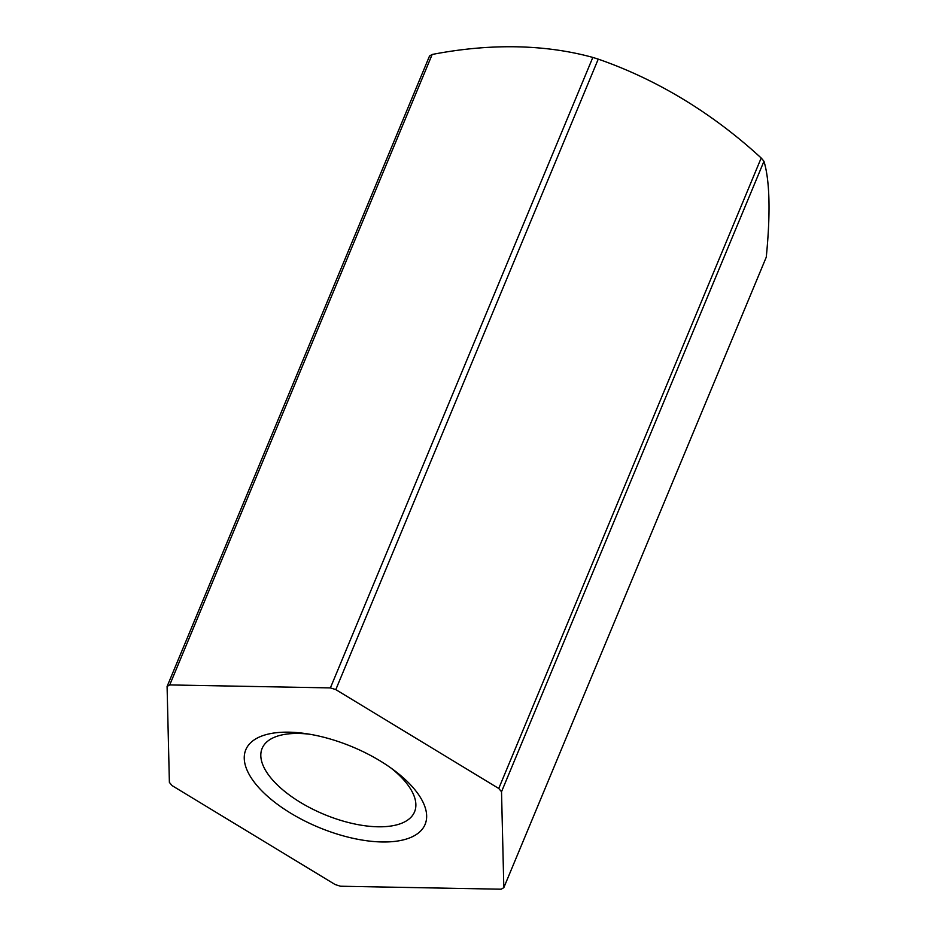 <?xml version="1.0" encoding="UTF-8"?>
<svg xmlns="http://www.w3.org/2000/svg" width="936" height="936" viewBox="0 0 936 936"><rect width="100%" height="100%" fill="white"/><g stroke="black" fill="none" stroke-linecap="round" stroke-linejoin="round"><path stroke-width="1.4" d="M763.963 161.273A203.954 91.634 -157.4 0 0 762.594 159.635A203.954 91.634 -157.4 0 0 761.19 158.008L498.748 788.475A203.954 91.634 22.6 0 1 501.52 791.739L763.963 161.273A451.784 79.08 107.5 0 1 766.268 257.166L503.825 887.644A203.954 91.634 22.6 0 1 501.169 889.2L340.529 886.228A203.954 91.634 22.6 0 1 335.1 884.52L172.154 785.655A203.954 91.634 22.6 0 1 169.381 782.391L167.088 686.486A203.954 91.634 22.6 0 1 169.732 684.93L432.175 54.463A203.954 91.634 -157.4 0 0 429.519 56.02L167.088 686.486M309.863 734.257A82.555 37.089 -157.4 0 0 298.748 733.461A82.555 37.089 -157.4 0 0 262.127 748.402A82.555 37.089 -157.4 0 0 271.674 778.892A82.555 37.089 -157.4 0 0 377.933 826.792A82.555 37.089 -157.4 0 0 414.554 811.851A82.555 37.089 -157.4 0 0 405.007 781.361A82.555 37.089 -157.4 0 0 390.955 768.011M413.876 788.522A97.122 43.641 22.6 0 1 382.028 841.967A97.122 43.641 22.6 0 1 257.026 785.62A97.122 43.641 22.6 0 1 306.037 733.648A97.122 43.641 22.6 0 1 394.091 770.305A97.122 43.641 22.6 0 1 413.876 788.522M335.802 689.61L598.244 59.132A203.954 91.634 -157.4 0 0 592.827 57.424L330.385 687.902A203.954 91.634 22.6 0 1 335.802 689.61L498.748 788.475M501.52 791.739L503.825 887.644M169.732 684.93L330.385 687.902M761.19 158.008A451.784 382.297 59.6 0 0 598.244 59.132M592.827 57.424A451.784 303.217 -40.3 0 0 432.175 54.463"/></g></svg>
